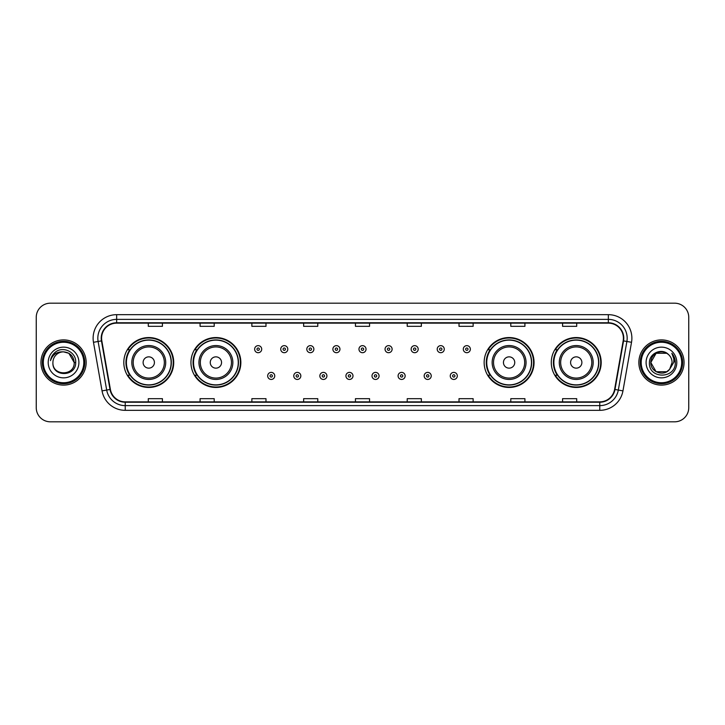 <?xml version="1.0" encoding="UTF-8"?>
<svg xmlns="http://www.w3.org/2000/svg" width="725" height="725" viewBox="0 0 725 725"><rect width="100%" height="100%" fill="white"/><g stroke="black" fill="none" stroke-linecap="round" stroke-linejoin="round"><path stroke-width="1.09" d="M551.281 362.5A24.949 24.949 0 0 0 576.23 387.449A24.949 24.949 0 0 0 601.188 362.5A24.949 24.949 0 0 0 576.23 337.551A24.949 24.949 0 0 0 551.281 362.5M484.146 362.5A24.949 24.949 0 0 0 509.104 387.449A24.949 24.949 0 0 0 534.053 362.5A24.949 24.949 0 0 0 509.104 337.551A24.949 24.949 0 0 0 484.146 362.5M190.947 362.5A24.949 24.949 0 0 0 215.896 387.449A24.949 24.949 0 0 0 240.854 362.5A24.949 24.949 0 0 0 215.896 337.551A24.949 24.949 0 0 0 190.947 362.5M123.812 362.5A24.949 24.949 0 0 0 148.77 387.449A24.949 24.949 0 0 0 173.719 362.5A24.949 24.949 0 0 0 148.77 337.551A24.949 24.949 0 0 0 123.812 362.5M129.802 375.215A22.828 22.828 0 0 1 129.802 349.785M196.928 375.215A22.828 22.828 0 0 1 196.928 349.785M490.136 375.215A22.828 22.828 0 0 1 490.136 349.785M557.262 375.215A22.828 22.828 0 0 1 557.262 349.785M36.25 317.305L36.25 407.695A14.119 14.119 0 0 0 50.369 421.814L674.631 421.814A14.119 14.119 0 0 0 688.75 407.695L688.75 317.305A14.119 14.119 0 0 0 674.631 303.186L50.369 303.186A14.119 14.119 0 0 0 36.25 317.305L36.25 407.695M40.953 362.5A22.602 22.602 0 0 0 63.555 385.102A22.602 22.602 0 0 0 86.148 362.5A22.602 22.602 0 0 0 63.555 339.898A22.602 22.602 0 0 0 40.953 362.5A22.602 22.602 0 0 0 63.555 385.102A22.602 22.602 0 0 0 86.148 362.5A22.602 22.602 0 0 0 63.555 339.898A22.602 22.602 0 0 0 40.953 362.5M638.852 362.5A22.602 22.602 0 0 0 661.445 385.102A22.602 22.602 0 0 0 684.047 362.5A22.602 22.602 0 0 0 661.445 339.898A22.602 22.602 0 0 0 638.852 362.5A22.602 22.602 0 0 0 661.445 385.102A22.602 22.602 0 0 0 684.047 362.5A22.602 22.602 0 0 0 661.445 339.898A22.602 22.602 0 0 0 638.852 362.5M101.591 338.203A15.062 15.062 0 0 1 116.662 323.142L608.338 323.142A15.062 15.062 0 0 1 623.174 340.822L614.61 389.407A15.062 15.062 0 0 1 599.774 401.858L125.226 401.858A15.062 15.062 0 0 1 110.39 389.407L101.826 340.822A15.062 15.062 0 0 1 101.591 338.203M101.219 338.203A15.442 15.442 0 0 0 101.455 340.886L110.019 389.47A15.442 15.442 0 0 0 125.226 402.23L599.774 402.23A15.442 15.442 0 0 0 614.981 389.47L623.545 340.886A15.442 15.442 0 0 0 608.338 322.77L116.662 322.77A15.442 15.442 0 0 0 101.219 338.203M93.48 342.3A23.535 23.535 0 0 1 116.662 314.668L608.338 314.668A23.535 23.535 0 0 1 631.52 342.3L622.956 390.884A23.535 23.535 0 0 1 599.774 410.332L125.226 410.332A23.535 23.535 0 0 1 102.044 390.884L93.48 342.3L98.111 341.475A18.832 18.832 0 0 1 116.662 319.381L608.338 319.381A18.832 18.832 0 0 1 626.889 341.475L618.316 390.059A18.832 18.832 0 0 1 599.774 405.619L125.226 405.619A18.832 18.832 0 0 1 106.684 390.059L98.111 341.475A18.832 18.832 0 0 1 97.83 338.203M674.631 303.186L50.369 303.186M50.369 421.814L674.631 421.814M688.75 407.695L688.75 317.305M614.981 389.47L618.316 390.059L626.889 341.475L631.52 342.3M355.44 323.142L355.44 326.332L369.56 326.332L369.56 323.142M303.648 323.142L303.648 326.332L317.777 326.332L317.777 323.142M251.865 323.142L251.865 326.332L265.993 326.332L265.993 323.142M200.082 323.142L200.082 326.332L214.201 326.332L214.201 323.142M148.299 323.142L148.299 326.332L162.418 326.332L162.418 323.142M407.223 323.142L407.223 326.332L421.352 326.332L421.352 323.142M459.007 323.142L459.007 326.332L473.135 326.332L473.135 323.142M510.799 323.142L510.799 326.332L524.918 326.332L524.918 323.142M562.582 323.142L562.582 326.332L576.701 326.332L576.701 323.142M369.56 401.858L369.56 398.668L355.44 398.668L355.44 401.858M317.777 401.858L317.777 398.668L303.648 398.668L303.648 401.858M265.993 401.858L265.993 398.668L251.865 398.668L251.865 401.858M214.201 401.858L214.201 398.668L200.082 398.668L200.082 401.858M162.418 401.858L162.418 398.668L148.299 398.668L148.299 401.858M421.352 401.858L421.352 398.668L407.223 398.668L407.223 401.858M473.135 401.858L473.135 398.668L459.007 398.668L459.007 401.858M524.918 401.858L524.918 398.668L510.799 398.668L510.799 401.858M576.701 401.858L576.701 398.668L562.582 398.668L562.582 401.858M83.801 362.5A20.246 20.246 0 0 0 63.555 342.254A20.246 20.246 0 0 0 43.31 362.5A20.246 20.246 0 0 0 63.555 382.746A20.246 20.246 0 0 0 83.801 362.5M84.743 362.5A21.188 21.188 0 0 0 63.555 341.312A21.188 21.188 0 0 0 42.367 362.5A21.188 21.188 0 0 0 63.555 383.688A21.188 21.188 0 0 0 84.743 362.5M75.69 362.5L74.195 362.5L68.875 353.283L63.555 351.861C70.017 352.486 73.569 356.038 74.195 362.5L68.875 353.283L63.555 351.861L68.875 353.283L74.195 362.5L68.875 353.283L63.555 351.861L68.875 353.283L74.195 362.5C74.847 376.23 52.263 376.23 52.916 362.5C51.919 377.372 76.17 377.027 75.69 362.5C76.515 352.323 63.293 345.725 55.463 352.078C52.698 354.298 51.04 357.144 50.496 360.633C52.689 354.389 57.039 351.471 63.555 351.861L68.875 353.283L74.195 362.5C74.847 376.23 52.263 376.23 52.916 362.5C52.263 376.23 74.847 376.23 74.195 362.5C74.847 376.23 52.263 376.23 52.916 362.5C52.263 376.23 74.847 376.23 74.195 362.5C74.847 376.23 52.263 376.23 52.916 362.5A10.639 10.639 0 0 1 63.555 351.861L68.875 353.283L74.195 362.5A10.639 10.639 0 0 0 74.195 362.11M48.203 362.5A15.352 15.352 0 0 0 63.555 377.852A15.352 15.352 0 0 0 78.907 362.5A15.352 15.352 0 0 0 63.555 347.148A15.352 15.352 0 0 0 48.203 362.5M52.055 356.038L55.463 352.078M154.416 362.5A5.646 5.646 0 0 0 148.77 356.854A5.646 5.646 0 0 0 143.115 362.5A5.646 5.646 0 0 0 148.77 368.146A5.646 5.646 0 0 0 154.416 362.5M165.717 362.5A16.947 16.947 0 0 0 148.77 345.553A16.947 16.947 0 0 0 131.814 362.5A16.947 16.947 0 0 0 148.77 379.447A16.947 16.947 0 0 0 165.717 362.5A16.947 16.947 0 0 1 148.77 379.447A16.947 16.947 0 0 1 131.814 362.5M171.127 362.5A22.366 22.366 0 0 0 148.77 340.134A22.366 22.366 0 0 0 126.404 362.5A22.366 22.366 0 0 0 148.77 384.866A22.366 22.366 0 0 0 171.127 362.5M173.248 362.5A24.478 24.478 0 0 1 127.845 375.215L130.11 375.215A22.575 22.575 0 0 0 171.336 362.554A22.575 22.575 0 0 0 130.11 349.785L127.845 349.785A24.478 24.478 0 0 1 173.248 362.5M221.551 362.5A5.646 5.646 0 0 0 215.896 356.854A5.646 5.646 0 0 0 210.25 362.5A5.646 5.646 0 0 0 215.896 368.146A5.646 5.646 0 0 0 221.551 362.5M232.852 362.5A16.947 16.947 0 0 0 215.896 345.553A16.947 16.947 0 0 0 198.949 362.5A16.947 16.947 0 0 0 215.896 379.447A16.947 16.947 0 0 0 232.852 362.5A16.947 16.947 0 0 1 215.896 379.447A16.947 16.947 0 0 1 198.949 362.5M238.262 362.5A22.366 22.366 0 0 0 215.896 340.134A22.366 22.366 0 0 0 193.539 362.5A22.366 22.366 0 0 0 215.896 384.866A22.366 22.366 0 0 0 238.262 362.5M240.383 362.5A24.478 24.478 0 0 1 194.98 375.215L197.245 375.215A22.575 22.575 0 0 0 238.471 362.554A22.575 22.575 0 0 0 197.245 349.785L194.98 349.785A24.478 24.478 0 0 1 240.383 362.5M514.75 362.5A5.646 5.646 0 0 0 509.104 356.854A5.646 5.646 0 0 0 503.449 362.5A5.646 5.646 0 0 0 509.104 368.146A5.646 5.646 0 0 0 514.75 362.5M526.051 362.5A16.947 16.947 0 0 0 509.104 345.553A16.947 16.947 0 0 0 492.148 362.5A16.947 16.947 0 0 0 509.104 379.447A16.947 16.947 0 0 0 526.051 362.5A16.947 16.947 0 0 1 509.104 379.447A16.947 16.947 0 0 1 492.148 362.5M531.461 362.5A22.366 22.366 0 0 0 509.104 340.134A22.366 22.366 0 0 0 486.738 362.5A22.366 22.366 0 0 0 509.104 384.866A22.366 22.366 0 0 0 531.461 362.5M533.582 362.5A24.478 24.478 0 0 1 488.179 375.215L490.444 375.215A22.575 22.575 0 0 0 531.67 362.554A22.575 22.575 0 0 0 490.444 349.785L488.179 349.785A24.478 24.478 0 0 1 533.582 362.5M581.885 362.5A5.646 5.646 0 0 0 576.23 356.854A5.646 5.646 0 0 0 570.584 362.5A5.646 5.646 0 0 0 576.23 368.146A5.646 5.646 0 0 0 581.885 362.5M593.186 362.5A16.947 16.947 0 0 0 576.23 345.553A16.947 16.947 0 0 0 559.283 362.5A16.947 16.947 0 0 0 576.23 379.447A16.947 16.947 0 0 0 593.186 362.5A16.947 16.947 0 0 1 576.23 379.447A16.947 16.947 0 0 1 559.283 362.5M598.596 362.5A22.366 22.366 0 0 0 576.23 340.134A22.366 22.366 0 0 0 553.873 362.5A22.366 22.366 0 0 0 576.23 384.866A22.366 22.366 0 0 0 598.596 362.5M600.717 362.5A24.478 24.478 0 0 1 555.314 375.215L557.579 375.215A22.575 22.575 0 0 0 598.805 362.554A22.575 22.575 0 0 0 557.579 349.785L555.314 349.785A24.478 24.478 0 0 1 600.717 362.5M666.764 371.717A10.639 10.639 0 0 0 669.637 369.288L666.764 371.717L656.125 371.717L650.805 362.5L656.125 353.283L666.764 353.283L668.414 354.462C661.889 347.61 649.31 353.256 649.428 362.5C648.232 378.93 674.866 379.356 675.301 363.298L675.319 362.5C675.283 359.011 674.123 355.948 671.839 353.302C673.579 356.156 674.187 359.219 673.67 362.5L669.637 369.288L666.764 371.717L656.125 371.717L650.805 362.5L656.125 371.717L666.764 371.717L669.637 369.288L666.764 371.717L656.125 371.717L650.805 362.5C650.252 371.961 663.665 376.918 669.42 369.542L667.254 371.417M681.69 362.5A20.246 20.246 0 0 0 661.445 342.254A20.246 20.246 0 0 0 641.199 362.5A20.246 20.246 0 0 0 661.445 382.746A20.246 20.246 0 0 0 681.69 362.5M682.633 362.5A21.188 21.188 0 0 0 661.445 341.312A21.188 21.188 0 0 0 640.257 362.5A21.188 21.188 0 0 0 661.445 383.688A21.188 21.188 0 0 0 682.633 362.5M669.637 369.288L672.084 362.5C672.03 359.292 670.806 356.609 668.414 354.462M646.093 362.5A15.352 15.352 0 0 0 661.445 377.852A15.352 15.352 0 0 0 676.797 362.5A15.352 15.352 0 0 0 661.445 347.148A15.352 15.352 0 0 0 646.093 362.5M666.764 353.283A10.639 10.639 0 0 0 650.805 362.5M671.939 353.419L675.319 362.908L671.839 353.302L674.612 358.114M261.707 349.178A3.534 3.534 0 0 1 258.173 352.703A3.534 3.534 0 0 1 254.647 349.178A3.534 3.534 0 0 1 258.173 345.644A3.534 3.534 0 0 1 261.707 349.178A3.534 3.534 0 0 0 258.173 345.644A3.534 3.534 0 0 0 254.647 349.178M287.789 349.178A3.534 3.534 0 0 1 284.254 352.703A3.534 3.534 0 0 1 280.729 349.178A3.534 3.534 0 0 1 284.254 345.644A3.534 3.534 0 0 1 287.789 349.178A3.534 3.534 0 0 0 284.254 345.644A3.534 3.534 0 0 0 280.729 349.178M313.871 349.178A3.534 3.534 0 0 1 310.336 352.703A3.534 3.534 0 0 1 306.811 349.178A3.534 3.534 0 0 1 310.336 345.644A3.534 3.534 0 0 1 313.871 349.178A3.534 3.534 0 0 0 310.336 345.644A3.534 3.534 0 0 0 306.811 349.178M339.952 349.178A3.534 3.534 0 0 1 336.418 352.703A3.534 3.534 0 0 1 332.884 349.178A3.534 3.534 0 0 1 336.418 345.644A3.534 3.534 0 0 1 339.952 349.178A3.534 3.534 0 0 0 336.418 345.644A3.534 3.534 0 0 0 332.884 349.178M366.034 349.178A3.534 3.534 0 0 1 362.5 352.703A3.534 3.534 0 0 1 358.966 349.178A3.534 3.534 0 0 1 362.5 345.644A3.534 3.534 0 0 1 366.034 349.178A3.534 3.534 0 0 0 362.5 345.644A3.534 3.534 0 0 0 358.966 349.178M392.116 349.178A3.534 3.534 0 0 1 388.582 352.703A3.534 3.534 0 0 1 385.048 349.178A3.534 3.534 0 0 1 388.582 345.644A3.534 3.534 0 0 1 392.116 349.178A3.534 3.534 0 0 0 388.582 345.644A3.534 3.534 0 0 0 385.048 349.178M418.189 349.178A3.534 3.534 0 0 1 414.664 352.703A3.534 3.534 0 0 1 411.129 349.178A3.534 3.534 0 0 1 414.664 345.644A3.534 3.534 0 0 1 418.189 349.178A3.534 3.534 0 0 0 414.664 345.644A3.534 3.534 0 0 0 411.129 349.178M444.271 349.178A3.534 3.534 0 0 1 440.746 352.703A3.534 3.534 0 0 1 437.211 349.178A3.534 3.534 0 0 1 440.746 345.644A3.534 3.534 0 0 1 444.271 349.178A3.534 3.534 0 0 0 440.746 345.644A3.534 3.534 0 0 0 437.211 349.178M470.353 349.178A3.534 3.534 0 0 1 466.827 352.703A3.534 3.534 0 0 1 463.293 349.178A3.534 3.534 0 0 1 466.827 345.644A3.534 3.534 0 0 1 470.353 349.178A3.534 3.534 0 0 0 466.827 345.644A3.534 3.534 0 0 0 463.293 349.178M267.688 375.922A3.534 3.534 0 0 1 271.213 372.387A3.534 3.534 0 0 1 274.748 375.922A3.534 3.534 0 0 1 271.213 379.447A3.534 3.534 0 0 1 267.688 375.922A3.534 3.534 0 0 0 271.213 379.447A3.534 3.534 0 0 0 274.748 375.922M293.77 375.922A3.534 3.534 0 0 1 297.295 372.387A3.534 3.534 0 0 1 300.83 375.922A3.534 3.534 0 0 1 297.295 379.447A3.534 3.534 0 0 1 293.77 375.922A3.534 3.534 0 0 0 297.295 379.447A3.534 3.534 0 0 0 300.83 375.922M319.852 375.922A3.534 3.534 0 0 1 323.377 372.387A3.534 3.534 0 0 1 326.912 375.922A3.534 3.534 0 0 1 323.377 379.447A3.534 3.534 0 0 1 319.852 375.922A3.534 3.534 0 0 0 323.377 379.447A3.534 3.534 0 0 0 326.912 375.922M345.925 375.922A3.534 3.534 0 0 1 349.459 372.387A3.534 3.534 0 0 1 352.993 375.922A3.534 3.534 0 0 1 349.459 379.447A3.534 3.534 0 0 1 345.925 375.922A3.534 3.534 0 0 0 349.459 379.447A3.534 3.534 0 0 0 352.993 375.922M372.007 375.922A3.534 3.534 0 0 1 375.541 372.387A3.534 3.534 0 0 1 379.075 375.922A3.534 3.534 0 0 1 375.541 379.447A3.534 3.534 0 0 1 372.007 375.922A3.534 3.534 0 0 0 375.541 379.447A3.534 3.534 0 0 0 379.075 375.922M398.088 375.922A3.534 3.534 0 0 1 401.623 372.387A3.534 3.534 0 0 1 405.148 375.922A3.534 3.534 0 0 1 401.623 379.447A3.534 3.534 0 0 1 398.088 375.922A3.534 3.534 0 0 0 401.623 379.447A3.534 3.534 0 0 0 405.148 375.922M424.17 375.922A3.534 3.534 0 0 1 427.705 372.387A3.534 3.534 0 0 1 431.23 375.922A3.534 3.534 0 0 1 427.705 379.447A3.534 3.534 0 0 1 424.17 375.922A3.534 3.534 0 0 0 427.705 379.447A3.534 3.534 0 0 0 431.23 375.922M450.252 375.922A3.534 3.534 0 0 1 453.787 372.387A3.534 3.534 0 0 1 457.312 375.922A3.534 3.534 0 0 1 453.787 379.447A3.534 3.534 0 0 1 450.252 375.922A3.534 3.534 0 0 0 453.787 379.447A3.534 3.534 0 0 0 457.312 375.922M608.338 314.668L608.338 322.77M98.111 341.475L101.455 340.886M125.226 410.332L125.226 402.23M599.774 402.23L599.774 410.332M102.044 390.884L110.019 389.47M623.545 340.886L626.889 341.475M116.662 314.668L116.662 322.77M618.316 390.059L622.956 390.884M164.339 362.5A15.569 15.569 0 0 0 148.77 346.931A15.569 15.569 0 0 0 133.201 362.5A15.569 15.569 0 0 0 148.77 378.069A15.569 15.569 0 0 0 164.339 362.5M231.465 362.5A15.569 15.569 0 0 0 215.896 346.931A15.569 15.569 0 0 0 200.327 362.5A15.569 15.569 0 0 0 215.896 378.069A15.569 15.569 0 0 0 231.465 362.5M524.673 362.5A15.569 15.569 0 0 0 509.104 346.931A15.569 15.569 0 0 0 493.535 362.5A15.569 15.569 0 0 0 509.104 378.069A15.569 15.569 0 0 0 524.673 362.5M591.799 362.5A15.569 15.569 0 0 0 576.23 346.931A15.569 15.569 0 0 0 560.661 362.5A15.569 15.569 0 0 0 576.23 378.069A15.569 15.569 0 0 0 591.799 362.5M256.994 349.178A1.178 1.178 0 0 0 258.173 350.356A1.178 1.178 0 0 0 259.351 349.178A1.178 1.178 0 0 0 258.173 348A1.178 1.178 0 0 0 256.994 349.178M283.076 349.178A1.178 1.178 0 0 0 284.254 350.356A1.178 1.178 0 0 0 285.433 349.178A1.178 1.178 0 0 0 284.254 348A1.178 1.178 0 0 0 283.076 349.178M309.158 349.178A1.178 1.178 0 0 0 310.336 350.356A1.178 1.178 0 0 0 311.514 349.178A1.178 1.178 0 0 0 310.336 348A1.178 1.178 0 0 0 309.158 349.178M335.24 349.178A1.178 1.178 0 0 0 336.418 350.356A1.178 1.178 0 0 0 337.596 349.178A1.178 1.178 0 0 0 336.418 348A1.178 1.178 0 0 0 335.24 349.178M361.322 349.178A1.178 1.178 0 0 0 362.5 350.356A1.178 1.178 0 0 0 363.678 349.178A1.178 1.178 0 0 0 362.5 348A1.178 1.178 0 0 0 361.322 349.178M387.404 349.178A1.178 1.178 0 0 0 388.582 350.356A1.178 1.178 0 0 0 389.76 349.178A1.178 1.178 0 0 0 388.582 348A1.178 1.178 0 0 0 387.404 349.178M413.486 349.178A1.178 1.178 0 0 0 414.664 350.356A1.178 1.178 0 0 0 415.842 349.178A1.178 1.178 0 0 0 414.664 348A1.178 1.178 0 0 0 413.486 349.178M439.567 349.178A1.178 1.178 0 0 0 440.746 350.356A1.178 1.178 0 0 0 441.924 349.178A1.178 1.178 0 0 0 440.746 348A1.178 1.178 0 0 0 439.567 349.178M465.649 349.178A1.178 1.178 0 0 0 466.827 350.356A1.178 1.178 0 0 0 468.006 349.178A1.178 1.178 0 0 0 466.827 348A1.178 1.178 0 0 0 465.649 349.178M272.392 375.922A1.178 1.178 0 0 0 271.213 374.743A1.178 1.178 0 0 0 270.035 375.922A1.178 1.178 0 0 0 271.213 377.091A1.178 1.178 0 0 0 272.392 375.922M298.473 375.922A1.178 1.178 0 0 0 297.295 374.743A1.178 1.178 0 0 0 296.117 375.922A1.178 1.178 0 0 0 297.295 377.091A1.178 1.178 0 0 0 298.473 375.922M324.555 375.922A1.178 1.178 0 0 0 323.377 374.743A1.178 1.178 0 0 0 322.199 375.922A1.178 1.178 0 0 0 323.377 377.091A1.178 1.178 0 0 0 324.555 375.922M350.637 375.922A1.178 1.178 0 0 0 349.459 374.743A1.178 1.178 0 0 0 348.281 375.922A1.178 1.178 0 0 0 349.459 377.091A1.178 1.178 0 0 0 350.637 375.922M376.719 375.922A1.178 1.178 0 0 0 375.541 374.743A1.178 1.178 0 0 0 374.363 375.922A1.178 1.178 0 0 0 375.541 377.091A1.178 1.178 0 0 0 376.719 375.922M402.801 375.922A1.178 1.178 0 0 0 401.623 374.743A1.178 1.178 0 0 0 400.445 375.922A1.178 1.178 0 0 0 401.623 377.091A1.178 1.178 0 0 0 402.801 375.922M428.883 375.922A1.178 1.178 0 0 0 427.705 374.743A1.178 1.178 0 0 0 426.527 375.922A1.178 1.178 0 0 0 427.705 377.091A1.178 1.178 0 0 0 428.883 375.922M454.965 375.922A1.178 1.178 0 0 0 453.787 374.743A1.178 1.178 0 0 0 452.608 375.922A1.178 1.178 0 0 0 453.787 377.091A1.178 1.178 0 0 0 454.965 375.922"/></g></svg>
